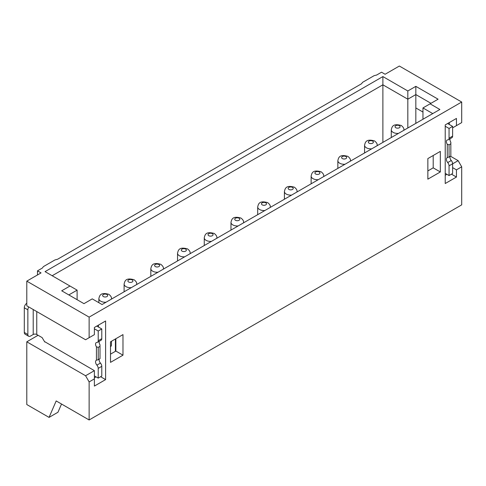<?xml version="1.0" encoding="UTF-8"?>
<svg xmlns="http://www.w3.org/2000/svg" width="486" height="486" viewBox="0 0 486 486"><rect width="100%" height="100%" fill="white"/><g stroke="black" fill="none" stroke-linecap="round" stroke-linejoin="round"><path stroke-width="0.73" d="M450.571 156.273L458.14 160.647L461.7 166.813L461.7 204.861L89.132 419.965L56.182 400.938L49.056 417.395L26.791 404.54L26.791 341.81L38.102 335.279M361.511 83.774L57.518 259.281L55.027 259.901L43.448 266.583L42.379 268.023L37.483 270.854L41.043 272.907L26.791 281.139L89.132 317.127L461.7 102.03L399.358 66.035L385.112 74.261L381.546 72.207L376.65 75.032L374.159 75.652L362.58 82.334L361.511 83.774M69.984 286.023L45.052 271.625L382.883 76.575L407.821 90.973L415.834 86.344L438.099 99.199L430.086 103.828L439.879 109.484L102.048 304.534L92.249 298.872L83.969 303.659L61.704 290.804L69.984 286.023L77.11 290.136L68.83 294.917M89.132 317.127L89.132 337.697L94.387 334.66L94.387 327.461L105.608 320.985L105.608 379.602L94.387 386.078L94.387 378.88L89.132 381.917L89.132 419.965M449.319 124.501L449.319 122.545L456.445 118.432L456.445 125.631L461.7 122.594L461.7 102.03M456.445 118.432L445.225 124.908L445.225 183.526L456.445 177.05L456.445 169.851L461.7 166.813M440.328 171.959L427.856 179.158L427.856 158.588L440.328 151.389L440.328 171.959L433.202 167.846L427.856 170.926M122.976 355.175L122.976 334.611L110.51 341.81L110.51 362.374L122.976 355.175L115.85 351.062L110.51 354.148M115.85 338.724L115.85 351.062M111.464 341.257L111.464 344.896A6.3 3.633 180 0 1 110.51 346.816M115.407 351.323L115.407 338.979M52.172 275.738L382.883 84.807L407.821 99.199L407.821 127.994M382.883 76.575L382.883 142.392M77.11 299.698L77.11 290.136M105.608 320.985L98.488 325.098L98.488 327.054M105.608 379.602L100.62 376.723M94.387 375.897L98.221 378.108L101.781 376.055L101.781 366.329A3.402 1.962 60 0 0 100.444 363.072L96.884 365.126A3.402 1.962 60 0 1 96.252 360.314A3.402 1.962 60 0 1 96.435 360.223L98.221 359.701L98.221 347.362L96.435 346.84L96.435 360.223M99.193 359.142A3.402 1.962 -120 0 0 100.444 363.072M99.235 341.3A3.402 1.962 -120 0 0 100.001 344.781L100.001 358.674L98.221 359.701M96.793 326.076L101.781 328.955L101.781 338.675A3.402 1.962 60 0 1 101.076 340.236L97.516 342.29A3.402 1.962 -120 0 0 98.221 340.735L98.221 331.009L94.387 328.797M98.221 378.108L98.221 368.388A3.402 1.962 -120 0 0 96.884 365.126M44.767 342.004L42.112 337.594L36.766 334.508A2.521 1.452 0 0 0 33.206 334.508L30.533 336.051A3.779 2.181 120 0 1 28.644 336.239L25.084 334.18A3.779 2.181 -60 0 1 24.3 332.448L24.3 307.772A3.779 2.181 -60 0 1 26.791 303.252M96.435 346.84A3.402 1.962 60 0 1 96.252 342.612A3.402 1.962 60 0 1 96.884 342.448A3.402 1.962 -120 0 0 97.516 342.29M98.221 347.362L100.001 346.336M101.781 328.955L98.221 331.009M100.001 358.17L100.001 358.674M96.082 376.875L94.387 377.853M94.387 378.88L94.387 370.654L85.572 375.745L26.791 341.81M89.132 381.917L85.572 375.745M94.387 370.654L44.767 341.707M26.791 281.139L26.791 305.815L85.572 339.75L89.132 337.697M61.528 404.024L57.962 412.25L49.056 417.395M37.483 270.854L37.483 274.967M37.483 334.921L37.483 335.638M28.783 306.964A3.779 2.181 120 0 0 27.86 309.825L27.86 334.508A3.779 2.181 120 0 0 28.644 336.239M422.96 119.252L422.96 107.941L432.759 113.596M415.834 86.344L415.834 94.576L407.821 99.199L407.821 90.973M415.834 123.365L415.834 94.576L430.973 103.311M430.086 103.828L422.96 107.941M433.202 155.502L433.202 167.846M415.834 107.941L422.96 112.053M445.225 175.3L446.913 174.322M451.458 174.17L456.445 177.05M458.14 160.647L452.618 163.831M452.618 167.64L456.445 169.851M456.445 125.631L452.618 127.842M450.024 156.589A3.402 1.962 -120 0 0 449.945 157.257A3.402 1.962 -120 0 0 451.281 160.52A3.402 1.962 60 0 1 452.618 163.776L452.618 173.502L449.052 175.555L449.052 165.835A3.402 1.962 -120 0 0 447.715 162.573A3.402 1.962 60 0 1 446.385 159.317A3.402 1.962 60 0 1 447.084 157.762A3.402 1.962 60 0 1 447.272 157.671L450.838 156.121L450.838 155.617M450.072 138.747A3.402 1.962 -120 0 0 449.945 139.555A3.402 1.962 -120 0 0 450.838 142.228L450.838 156.121M452.618 136.123A3.402 1.962 60 0 1 451.913 137.678L448.347 139.737A3.402 1.962 -120 0 0 449.052 138.182L449.052 128.456L452.618 126.403L452.618 136.123L449.052 138.182M447.63 123.523L452.618 126.403M448.347 139.737A3.402 1.962 -120 0 1 447.715 139.895A3.402 1.962 60 0 0 447.084 140.053A3.402 1.962 60 0 0 446.385 141.614A3.402 1.962 60 0 0 447.272 144.281L449.052 144.81L450.838 143.777M445.225 126.245L449.052 128.456M447.272 144.281L447.272 157.671M445.225 173.344L449.052 175.555M449.052 144.81L449.052 157.148M98.865 302.693L98.865 298.617A6.3 3.633 0 0 0 100.711 301.186A6.3 3.633 0 0 0 106.051 302.219M111.397 299.133A6.3 3.633 0 0 0 111.464 298.617C111.683 297.298 110.808 295.865 108.834 294.316C100.207 291.94 99.569 295.81 98.865 298.617M103.384 296.563A2.521 1.452 0 0 0 106.944 296.563A2.521 1.452 0 0 0 106.944 294.504A2.521 1.452 0 0 0 103.384 294.504A2.521 1.452 0 0 0 103.384 296.563M124.106 291.794L124.106 284.043A6.3 3.633 0 0 0 125.953 286.619A6.3 3.633 0 0 0 131.293 287.645M136.639 284.559A6.3 3.633 0 0 0 136.706 284.043C136.924 282.724 136.05 281.291 134.075 279.742C125.449 277.372 124.811 281.236 124.106 284.043M128.626 281.989A2.521 1.452 0 0 0 132.186 281.989A2.521 1.452 0 0 0 132.186 279.93A2.521 1.452 0 0 0 128.626 279.93A2.521 1.452 0 0 0 128.626 281.989M150.824 276.37L150.824 268.618A6.3 3.633 0 0 0 152.671 271.188A6.3 3.633 0 0 0 158.011 272.221M163.357 269.135A6.3 3.633 0 0 0 163.418 268.618C163.642 267.3 162.761 265.866 160.793 264.317C152.167 261.942 151.529 265.812 150.824 268.618M155.344 266.565A2.521 1.452 0 0 0 158.904 266.565A2.521 1.452 0 0 0 158.904 264.505A2.521 1.452 0 0 0 155.344 264.505A2.521 1.452 0 0 0 155.344 266.565M177.542 260.946L177.542 253.194A6.3 3.633 0 0 0 179.389 255.764A6.3 3.633 0 0 0 184.729 256.796M190.075 253.71A6.3 3.633 0 0 0 190.135 253.194C190.354 251.876 189.479 250.442 187.511 248.893C178.884 246.517 178.247 250.387 177.542 253.194M182.062 251.141A2.521 1.452 0 0 0 185.622 251.141A2.521 1.452 0 0 0 185.622 249.081A2.521 1.452 0 0 0 182.062 249.081A2.521 1.452 0 0 0 182.062 251.141M204.26 245.521L204.26 237.769A6.3 3.633 0 0 0 206.107 240.339A6.3 3.633 0 0 0 211.446 241.372M216.792 238.286A6.3 3.633 0 0 0 216.853 237.769C217.072 236.451 216.197 235.017 214.229 233.468C205.602 231.093 204.964 234.963 204.26 237.769M208.78 235.71A2.521 1.452 0 0 0 212.339 235.71A2.521 1.452 0 0 0 212.339 233.657A2.521 1.452 0 0 0 208.78 233.657A2.521 1.452 0 0 0 208.78 235.71M230.978 230.091L230.978 222.345A6.3 3.633 0 0 0 232.824 224.915A6.3 3.633 0 0 0 238.164 225.941M243.51 222.861A6.3 3.633 0 0 0 243.571 222.345C243.79 221.027 242.915 219.593 240.947 218.044C232.32 215.669 231.682 219.538 230.978 222.345M235.491 220.286A2.521 1.452 0 0 0 239.057 220.286A2.521 1.452 0 0 0 239.057 218.232A2.521 1.452 0 0 0 235.491 218.232A2.521 1.452 0 0 0 235.491 220.286M257.695 214.666L257.695 206.921A6.3 3.633 0 0 0 259.542 209.49A6.3 3.633 0 0 0 264.882 210.517M270.228 207.431A6.3 3.633 0 0 0 270.289 206.921C270.508 205.602 269.633 204.169 267.665 202.619C259.038 200.244 258.4 204.114 257.695 206.921M262.209 204.861A2.521 1.452 0 0 0 265.775 204.861A2.521 1.452 0 0 0 265.775 202.808A2.521 1.452 0 0 0 262.209 202.808A2.521 1.452 0 0 0 262.209 204.861M284.413 199.242L284.413 191.496A6.3 3.633 0 0 0 286.254 194.066A6.3 3.633 0 0 0 291.6 195.093M296.946 192.006A6.3 3.633 0 0 0 297.007 191.496C297.225 190.178 296.351 188.744 294.382 187.195C285.756 184.82 285.118 188.69 284.413 191.496M288.927 189.437A2.521 1.452 0 0 0 292.493 189.437A2.521 1.452 0 0 0 292.493 187.383A2.521 1.452 0 0 0 288.927 187.383A2.521 1.452 0 0 0 288.927 189.437M311.131 183.817L311.131 176.072A6.3 3.633 0 0 0 312.972 178.641A6.3 3.633 0 0 0 318.318 179.668M323.664 176.582A6.3 3.633 0 0 0 323.725 176.072C323.943 174.747 323.068 173.32 321.094 171.771C312.468 169.395 311.83 173.259 311.131 176.072M315.645 174.012A2.521 1.452 0 0 0 319.211 174.012A2.521 1.452 0 0 0 319.211 171.959A2.521 1.452 0 0 0 315.645 171.959A2.521 1.452 0 0 0 315.645 174.012M337.849 168.393L337.849 160.647A6.3 3.633 0 0 0 339.69 163.217A6.3 3.633 0 0 0 345.036 164.244M350.376 161.158A6.3 3.633 0 0 0 350.442 160.647C350.661 159.323 349.786 157.889 347.812 156.346C339.185 153.971 338.548 157.835 337.849 160.647M342.363 158.588A2.521 1.452 0 0 0 345.923 158.588A2.521 1.452 0 0 0 345.923 156.528A2.521 1.452 0 0 0 342.363 156.528A2.521 1.452 0 0 0 342.363 158.588M364.567 152.969L364.567 145.217A6.3 3.633 0 0 0 366.408 147.793A6.3 3.633 0 0 0 371.754 148.819M377.093 145.733A6.3 3.633 0 0 0 377.16 145.217C377.379 143.899 376.504 142.465 374.53 140.916C365.903 138.546 365.265 142.41 364.567 145.217M369.081 143.163A2.521 1.452 0 0 0 372.641 143.163A2.521 1.452 0 0 0 372.641 141.104A2.521 1.452 0 0 0 369.081 141.104A2.521 1.452 0 0 0 369.081 143.163M391.279 137.544L391.279 129.792A6.3 3.633 0 0 0 393.125 132.362A6.3 3.633 0 0 0 398.471 133.395M403.811 130.309A6.3 3.633 0 0 0 403.878 129.792C404.097 128.474 403.222 127.04 401.248 125.491C392.621 123.116 391.983 126.986 391.279 129.792M395.798 127.739A2.521 1.452 0 0 0 399.358 127.739A2.521 1.452 0 0 0 399.358 125.68A2.521 1.452 0 0 0 395.798 125.68A2.521 1.452 0 0 0 395.798 127.739M36.766 334.508L36.766 311.575M101.781 338.675L98.221 340.735M98.221 368.388L101.781 366.329M27.86 334.508L24.3 332.448M24.3 307.772L27.86 309.825M33.206 309.521L33.206 334.508M447.715 162.573L451.281 160.52M449.052 165.835L452.618 163.776M111.464 299.097L111.464 298.617M136.706 284.523L136.706 284.043M163.418 269.098L163.418 268.618M190.135 253.674L190.135 253.194M216.853 238.249L216.853 237.769M243.571 222.825L243.571 222.345M270.289 207.394L270.289 206.921M297.007 191.97L297.007 191.496M323.725 176.546L323.725 176.072M350.442 161.121L350.442 160.647M377.16 145.697L377.16 145.217M403.878 130.272L403.878 129.792"/></g></svg>

